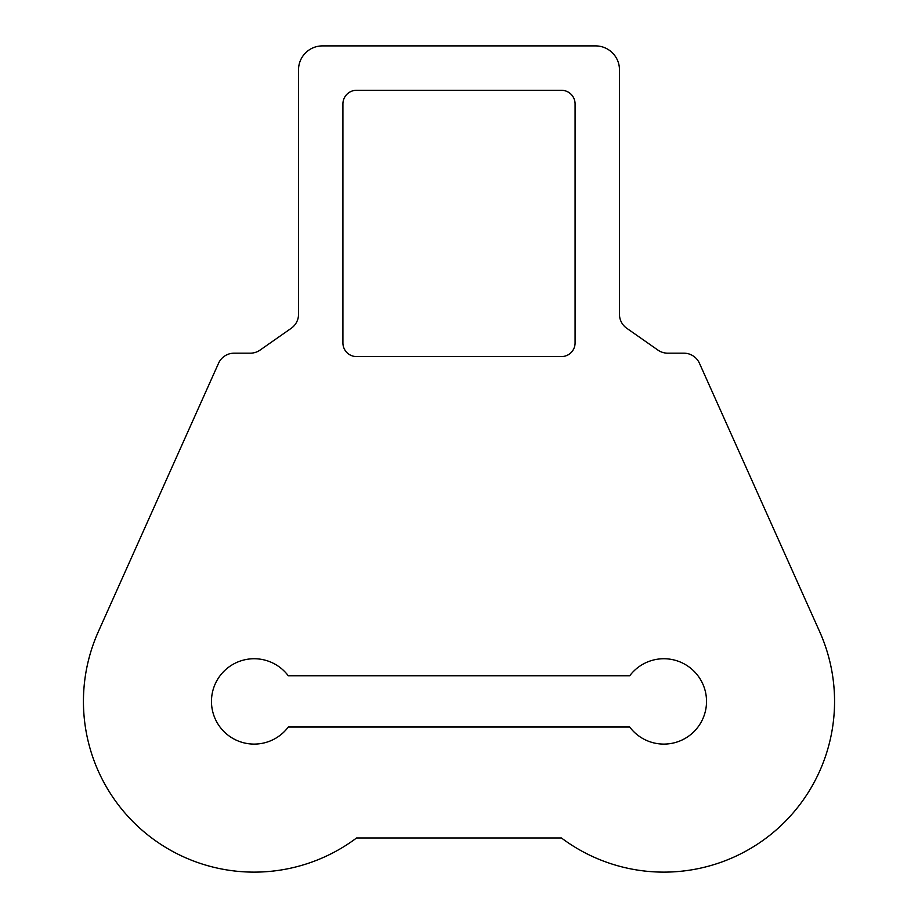 <?xml version="1.0" encoding="UTF-8"?>
<svg xmlns="http://www.w3.org/2000/svg" width="918" height="918" viewBox="0 0 918 918"><rect width="100%" height="100%" fill="white"/><g stroke="black" fill="none" stroke-linecap="round" stroke-linejoin="round"><path stroke-width="0.69" stroke-dasharray="4.59 3.44" d="M234.124 353.178A17.075 17.075 0 0 0 218.553 363.264L98.352 631.641A170.702 170.702 0 0 0 356.574 837.973L561.426 837.973A170.702 170.702 0 0 0 819.648 631.641L699.447 363.264A17.075 17.075 0 0 0 683.876 353.178L667.696 353.178A17.075 17.075 0 0 1 657.908 350.079L626.742 328.265A17.075 17.075 0 0 1 619.466 314.277L619.466 69.802A23.902 23.902 0 0 0 595.564 45.9L322.436 45.9A23.902 23.902 0 0 0 298.534 69.802L298.534 314.277A17.075 17.075 0 0 1 291.258 328.265L260.092 350.079A17.075 17.075 0 0 1 250.304 353.178L234.124 353.178M342.919 342.93L342.919 103.941A13.655 13.655 0 0 1 356.574 90.285L561.426 90.285A13.655 13.655 0 0 1 575.081 103.941L575.081 342.93A13.655 13.655 0 0 1 561.426 356.586L356.574 356.586A13.655 13.655 0 0 1 342.919 342.93M288.298 727.022A42.676 42.676 0 0 1 225.438 732.989A42.676 42.676 0 0 1 225.438 669.842A42.676 42.676 0 0 1 288.298 675.809L629.702 675.809A42.676 42.676 0 0 1 692.562 669.842A42.676 42.676 0 0 1 692.562 732.989A42.676 42.676 0 0 1 629.702 727.022L288.298 727.022"/><path stroke-width="1.38" d="M218.553 363.264A17.075 17.075 0 0 1 234.124 353.178L250.304 353.178A17.075 17.075 0 0 0 260.092 350.079L291.258 328.265A17.075 17.075 0 0 0 298.534 314.277L298.534 69.802A23.902 23.902 0 0 1 322.436 45.9L595.564 45.9A23.902 23.902 0 0 1 619.466 69.802L619.466 314.277A17.075 17.075 0 0 0 626.742 328.265L657.908 350.079A17.075 17.075 0 0 0 667.696 353.178L683.876 353.178A17.075 17.075 0 0 1 699.447 363.264L819.648 631.641A170.702 170.702 0 0 1 561.426 837.973L356.574 837.973A170.702 170.702 0 0 1 98.352 631.641L218.553 363.264M575.081 103.941L575.081 342.93A13.655 13.655 0 0 1 561.426 356.586L356.574 356.586A13.655 13.655 0 0 1 342.919 342.93L342.919 103.941A13.655 13.655 0 0 1 356.574 90.285L561.426 90.285A13.655 13.655 0 0 1 575.081 103.941M288.298 675.809L629.702 675.809A42.676 42.676 0 0 1 692.562 669.842A42.676 42.676 0 0 1 692.562 732.989A42.676 42.676 0 0 1 629.702 727.022L288.298 727.022A42.676 42.676 0 0 1 225.438 732.989A42.676 42.676 0 0 1 225.438 669.842A42.676 42.676 0 0 1 288.298 675.809"/></g></svg>
